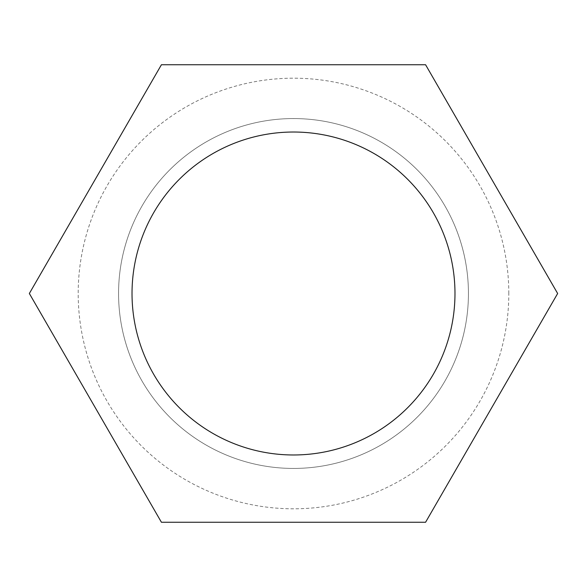 <?xml version="1.0" encoding="UTF-8"?>
<svg xmlns="http://www.w3.org/2000/svg" width="587" height="587" viewBox="0 0 587 587"><rect width="100%" height="100%" fill="white"/><g stroke="black" fill="none" stroke-linecap="round" stroke-linejoin="round"><path stroke-width="0.44" stroke-dasharray="2.94 2.2" d="M118.567 293.5A174.933 174.933 0 0 1 293.5 118.567A174.933 174.933 0 0 1 468.433 293.5A174.933 174.933 0 0 0 293.5 118.567A174.933 174.933 0 0 0 118.567 293.5A174.933 174.933 0 0 0 293.5 468.433A174.933 174.933 0 0 0 468.433 293.5A174.933 174.933 0 0 1 293.5 468.433A174.933 174.933 0 0 1 118.567 293.5M132.024 293.5A161.476 161.476 0 0 1 293.5 132.024A161.476 161.476 0 0 1 454.976 293.5A161.476 161.476 0 0 1 293.5 454.976A161.476 161.476 0 0 1 132.024 293.5M161.425 64.739L29.35 293.5L161.425 522.261L425.575 522.261L557.65 293.5L425.575 64.739L161.425 64.739M508.804 293.5A215.304 215.304 0 0 0 293.5 78.196A215.304 215.304 0 0 0 78.196 293.5A215.304 215.304 0 0 0 293.5 508.804A215.304 215.304 0 0 0 508.804 293.5"/><path stroke-width="0.88" d="M454.976 293.5A161.476 161.476 0 0 0 293.5 132.024A161.476 161.476 0 0 0 132.024 293.5A161.476 161.476 0 0 0 293.5 454.976A161.476 161.476 0 0 0 454.976 293.5M161.425 64.739L29.35 293.5L161.425 522.261L425.575 522.261L557.65 293.5L425.575 64.739L161.425 64.739"/></g></svg>
